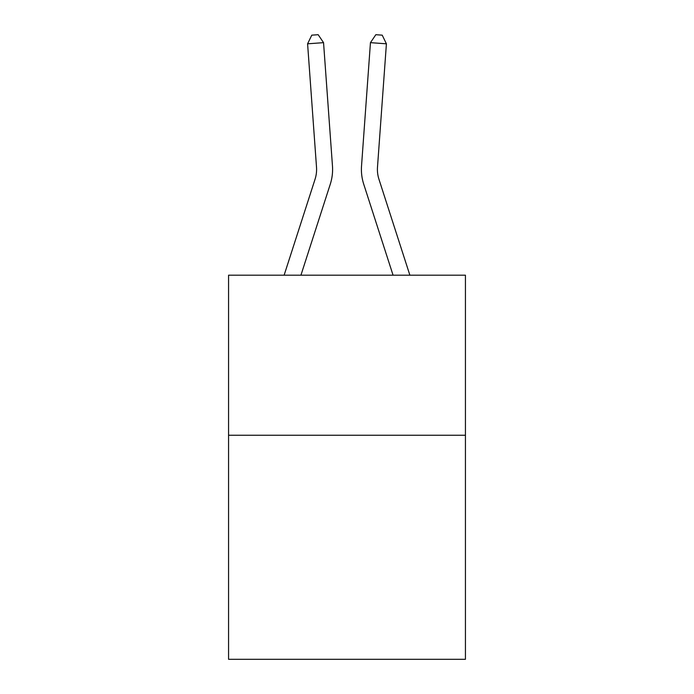 <?xml version="1.0" encoding="UTF-8"?>
<svg xmlns="http://www.w3.org/2000/svg" width="694" height="694" viewBox="0 0 694 694"><rect width="100%" height="100%" fill="white"/><g stroke="black" fill="none" stroke-linecap="round" stroke-linejoin="round"><path stroke-width="1.04" d="M465.431 435.233L465.431 659.3L228.569 659.3L228.569 275.188L465.431 275.188L465.431 435.233L228.569 435.233M284.124 275.188L315.05 179.252A32.011 32.011 0 0 0 316.507 167.124L307.589 43.809L323.551 42.655L332.469 165.97A48.016 48.016 0 0 1 330.283 184.162L300.936 275.188M409.876 275.188L378.95 179.252A32.011 32.011 0 0 1 377.493 167.124L386.411 43.809L370.449 42.655L361.531 165.97A48.016 48.016 0 0 0 363.717 184.162L393.064 275.188M315.05 179.252A32.011 32.011 0 0 0 316.507 167.124A32.011 32.011 0 0 1 315.05 179.252A32.011 32.011 0 0 0 316.507 167.124A32.011 32.011 0 0 1 315.05 179.252A32.011 32.011 0 0 0 316.507 167.124A32.011 32.011 0 0 1 315.05 179.252A32.011 32.011 0 0 0 316.507 167.124A32.011 32.011 0 0 1 315.05 179.252A32.011 32.011 0 0 0 316.507 167.124A32.011 32.011 0 0 1 315.05 179.252A32.011 32.011 0 0 0 316.507 167.124A32.011 32.011 0 0 1 315.05 179.252A32.011 32.011 0 0 0 316.507 167.124A32.011 32.011 0 0 1 315.05 179.252A32.011 32.011 0 0 0 316.507 167.124A32.011 32.011 0 0 1 315.05 179.252A32.011 32.011 0 0 0 316.507 167.124A32.011 32.011 0 0 1 315.05 179.252A32.011 32.011 0 0 0 316.507 167.124A32.011 32.011 0 0 1 315.05 179.252A32.011 32.011 0 0 0 316.507 167.124A32.011 32.011 0 0 1 315.05 179.252A32.011 32.011 0 0 0 316.507 167.124A32.011 32.011 0 0 1 315.05 179.252A32.011 32.011 0 0 0 316.507 167.124M378.95 179.252A32.011 32.011 0 0 1 377.493 167.124A32.011 32.011 0 0 0 378.95 179.252A32.011 32.011 0 0 1 377.493 167.124A32.011 32.011 0 0 0 378.95 179.252A32.011 32.011 0 0 1 377.493 167.124A32.011 32.011 0 0 0 378.95 179.252A32.011 32.011 0 0 1 377.493 167.124A32.011 32.011 0 0 0 378.95 179.252A32.011 32.011 0 0 1 377.493 167.124A32.011 32.011 0 0 0 378.95 179.252A32.011 32.011 0 0 1 377.493 167.124A32.011 32.011 0 0 0 378.95 179.252A32.011 32.011 0 0 1 377.493 167.124A32.011 32.011 0 0 0 378.95 179.252A32.011 32.011 0 0 1 377.493 167.124A32.011 32.011 0 0 0 378.95 179.252A32.011 32.011 0 0 1 377.493 167.124A32.011 32.011 0 0 0 378.95 179.252A32.011 32.011 0 0 1 377.493 167.124A32.011 32.011 0 0 0 378.95 179.252A32.011 32.011 0 0 1 377.493 167.124A32.011 32.011 0 0 0 378.95 179.252A32.011 32.011 0 0 1 377.493 167.124A32.011 32.011 0 0 0 378.95 179.252A32.011 32.011 0 0 1 377.493 167.124A32.011 32.011 0 0 0 378.95 179.252M370.449 42.655L361.531 165.97L370.449 42.655L361.531 165.97L370.449 42.655L361.531 165.97L370.449 42.655L361.531 165.97L370.449 42.655L361.531 165.97L370.449 42.655L361.531 165.97L370.449 42.655L361.531 165.97L370.449 42.655L361.531 165.97L370.449 42.655L361.531 165.97L370.449 42.655L361.531 165.97L370.449 42.655L361.531 165.97L370.449 42.655L361.531 165.97L370.449 42.655L361.531 165.97L370.449 42.655L375.836 34.7L382.221 35.16L386.411 43.809M307.589 43.809L311.779 35.16L318.164 34.7L323.551 42.655"/></g></svg>
